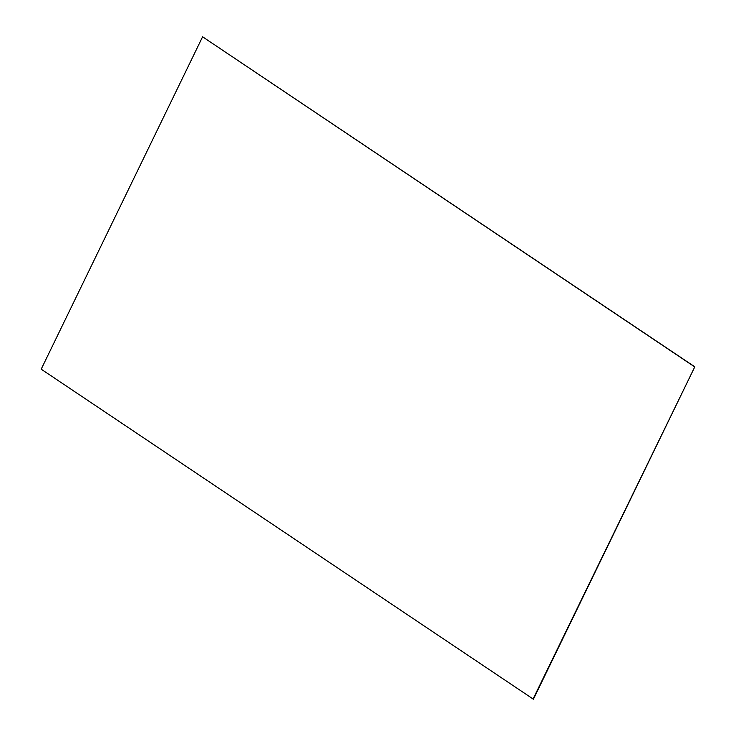 <?xml version="1.0" encoding="UTF-8"?>
<svg xmlns="http://www.w3.org/2000/svg" width="736" height="736" viewBox="0 0 736 736"><rect width="100%" height="100%" fill="white"/><g stroke="black" fill="none" stroke-linecap="round" stroke-linejoin="round"><path stroke-width="1.1" d="M533.407 699.2L41.198 369.178L202.593 36.8L694.802 366.822L533.407 699.2M694.802 366.822L533.02 699.108M694.416 366.721L202.593 36.8"/></g></svg>

